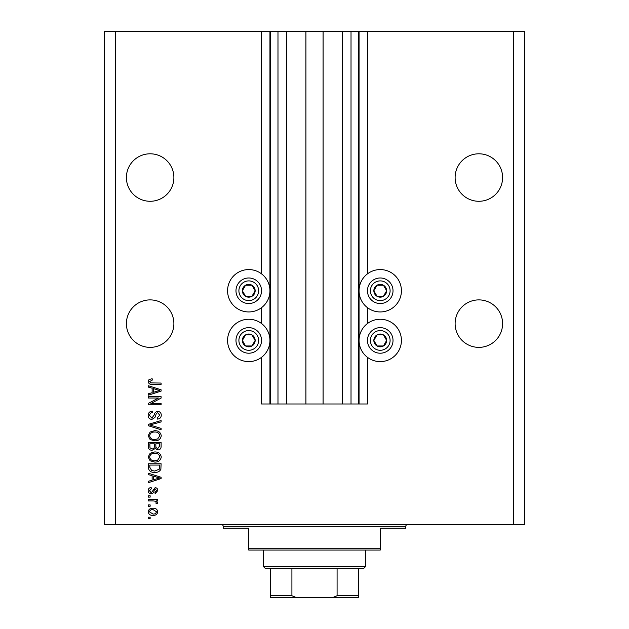 <?xml version="1.0" encoding="UTF-8"?>
<svg xmlns="http://www.w3.org/2000/svg" width="629" height="629" viewBox="0 0 629 629"><rect width="100%" height="100%" fill="white"/><g stroke="black" fill="none" stroke-linecap="round" stroke-linejoin="round"><path stroke-width="0.94" d="M286.557 31.45L286.557 403.983L305.914 403.983L305.914 31.45L261.546 31.45L261.546 273.867M261.546 307.652L261.546 323.542M261.546 357.319L261.546 403.983L270.674 403.983L270.674 31.45M277.979 31.45L277.979 403.983L270.674 403.983M286.557 403.983L277.979 403.983M305.914 403.983L323.086 403.983L323.086 31.45L305.914 31.45M351.021 31.45L351.021 403.983L358.326 403.983L358.326 31.45L342.443 31.45L342.443 403.983L323.086 403.983M342.443 31.45L323.086 31.45M351.021 403.983L342.443 403.983M358.326 31.45L359.057 31.45L359.057 403.983L358.326 403.983M367.454 357.319L367.454 403.983L359.057 403.983M513.547 31.45L513.547 524.507L524.507 524.507L524.507 31.45L367.454 31.45L367.454 273.867M367.454 307.652L367.454 323.542M367.454 31.45L359.057 31.45M502.595 177.543A23.737 23.737 0 0 0 478.85 153.798A23.737 23.737 0 0 0 455.113 177.543A23.737 23.737 0 0 0 478.85 201.28A23.737 23.737 0 0 0 502.595 177.543M173.887 177.543A23.737 23.737 0 0 0 150.15 153.798A23.737 23.737 0 0 0 126.405 177.543A23.737 23.737 0 0 0 150.15 201.28A23.737 23.737 0 0 0 173.887 177.543M502.595 323.628A23.737 23.737 0 0 0 478.85 299.891A23.737 23.737 0 0 0 455.113 323.628A23.737 23.737 0 0 0 478.85 347.373A23.737 23.737 0 0 0 502.595 323.628M173.887 323.628A23.737 23.737 0 0 0 150.15 299.891A23.737 23.737 0 0 0 126.405 323.628A23.737 23.737 0 0 0 150.15 347.373A23.737 23.737 0 0 0 173.887 323.628M401.42 290.763A21.182 21.182 0 0 0 380.238 269.574A21.182 21.182 0 0 0 359.057 290.763A21.182 21.182 0 0 0 380.238 311.945A21.182 21.182 0 0 0 401.42 290.763M359.057 340.431A21.182 21.182 0 0 1 380.238 319.249A21.182 21.182 0 0 1 401.42 340.431A21.182 21.182 0 0 1 380.238 361.612A21.182 21.182 0 0 1 359.057 340.431M269.943 290.763A21.182 21.182 0 0 1 248.762 311.945A21.182 21.182 0 0 1 227.58 290.763A21.182 21.182 0 0 1 248.762 269.574A21.182 21.182 0 0 1 269.943 290.763M227.58 340.431A21.182 21.182 0 0 0 248.762 361.612A21.182 21.182 0 0 0 269.943 340.431A21.182 21.182 0 0 0 248.762 319.249A21.182 21.182 0 0 0 227.58 340.431M158.5 398.008L148.326 398.008L148.326 396.679L161.103 396.679L161.103 398.086L150.913 403.48L161.103 403.48L161.103 404.809L148.326 404.809L148.326 403.386L158.5 398.008M151.88 419.417C149.466 419.181 148.224 417.845 148.153 415.392C148.326 412.703 149.765 411.28 152.47 411.122L152.635 412.443C150.763 412.616 149.773 413.638 149.647 415.51L151.841 418.088L154.254 414.896C154.592 412.821 155.764 411.673 157.769 411.452C160.018 411.641 161.189 412.883 161.268 415.164C161.15 417.593 159.884 418.898 157.454 419.087L157.289 417.758L159.774 415.203L157.737 412.781L156.44 413.198L154.931 417.452L151.88 419.417M161.103 429.764L148.326 425.739L148.326 424.363L161.103 420.542L161.103 421.91L149.82 424.984L161.103 428.38L161.103 429.764M148.153 435.771L150.158 432.005L154.545 430.708C158.351 430.558 160.592 432.249 161.268 435.779C160.607 439.246 158.422 440.929 154.703 440.835L150.111 439.529L148.153 435.771M148.153 457.024L150.158 453.25L154.545 451.96C158.351 451.803 160.592 453.493 161.268 457.031C160.607 460.499 158.422 462.181 154.703 462.087L150.111 460.782L148.153 457.024M152.139 475.705L148.326 474.588L148.326 473.205L161.103 477.293L161.103 478.583L148.326 482.671L148.326 481.287L152.139 480.171L152.139 475.705M150.15 518.532L148.326 518.532L148.326 517.203L150.15 517.203L150.15 518.532M513.547 524.507L104.493 524.507L104.493 31.45L115.453 31.45L115.453 524.507M261.546 31.45L115.453 31.45M153.067 515.371C150.3 515.544 148.656 514.357 148.153 511.802C148.648 509.286 150.252 508.098 152.973 508.232C155.693 508.09 157.297 509.278 157.785 511.802C157.313 514.294 155.74 515.481 153.067 515.371M150.15 506.243L148.326 506.243L148.326 504.914L150.15 504.914L150.15 506.243M153.138 500.928L148.326 500.928L148.326 499.607L157.62 499.607L157.62 500.928L156.134 500.928L157.785 502.5L157.289 503.75L155.961 503.255L156.126 502.359L155.041 501.164L153.138 500.928M150.15 497.114L148.326 497.114L148.326 495.786L150.15 495.786L150.15 497.114M151.157 493.796C149.222 493.647 148.224 492.601 148.153 490.651C148.255 488.78 149.254 487.727 151.141 487.483L151.314 488.812L149.482 490.746L150.929 492.468L151.77 492.161L155.135 487.648C156.873 487.829 157.761 488.812 157.785 490.596L155.127 493.623L154.962 492.295L156.456 490.644L155.324 488.977L154.545 489.401L154.019 490.887C153.791 492.68 152.839 493.647 151.157 493.796M154.781 472.379C150.999 472.607 148.845 470.987 148.326 467.512L148.326 463.746L161.103 463.746L160.867 469.383C159.53 471.585 157.502 472.583 154.781 472.379M152.076 450.301C149.592 450.191 148.342 448.902 148.326 446.433L148.326 442.494L161.103 442.494L161.103 446.456C161.095 448.603 160.018 449.774 157.895 449.963L155.214 448.54L152.076 450.301M152.139 388.219L148.326 387.102L148.326 385.719L161.103 389.799L161.103 391.096L148.326 395.185L148.326 393.801L152.139 392.685L152.139 388.219M148.153 381.504L149.057 379.507L152.139 378.744L152.304 380.073L149.647 381.567L150.614 382.888L161.103 383.061L161.103 384.39L152.43 384.39C150.009 384.649 148.586 383.682 148.153 381.504M156.456 511.77L152.973 509.561C151.094 509.404 149.93 510.166 149.482 511.841L152.973 514.042C154.852 514.2 156.008 513.445 156.456 511.77M157.352 477.348L153.633 476.137L153.633 479.73L159.774 477.938L157.352 477.348M159.609 465.075L149.82 465.075L149.82 467.355L151.675 470.539L154.805 471.05L159.357 469.124L159.609 465.075M159.774 457.039C159.223 454.335 157.478 453.084 154.522 453.289C151.778 453.202 150.15 454.445 149.647 457.008C150.182 459.65 151.88 460.9 154.742 460.758L157.627 460.2L159.774 457.039M159.609 443.822L155.795 443.822L155.913 447.478L157.682 448.634L159.609 446L159.609 443.822M154.302 443.822L149.82 443.822L149.977 447.746L152.069 448.972C153.665 448.831 154.412 447.927 154.302 446.276L154.302 443.822M159.774 435.787C159.223 433.082 157.478 431.832 154.522 432.037C151.778 431.95 150.15 433.192 149.647 435.763C150.182 438.405 151.88 439.655 154.742 439.506L157.627 438.956L159.774 435.787M157.352 389.854L153.633 388.651L153.633 392.244L159.774 390.452L157.352 389.854M254.297 293.955A6.392 6.392 0 0 0 245.562 285.228A6.392 6.392 0 0 0 245.562 296.298A6.392 6.392 0 0 0 254.297 293.955M253.55 293.531L255.154 290.763L251.954 285.228L245.562 285.228L242.369 290.763L245.562 296.298L251.954 296.298L253.55 293.531M237.691 284.371A12.784 12.784 0 0 1 255.154 279.693A12.784 12.784 0 0 1 259.832 297.155A12.784 12.784 0 0 1 242.369 301.834A12.784 12.784 0 0 1 237.691 284.371A12.784 12.784 0 0 0 242.369 301.834A12.784 12.784 0 0 0 259.832 297.155M255.154 290.763L251.954 285.228L245.562 285.228L242.369 290.763L245.562 296.298L251.954 296.298L255.154 290.763M385.774 293.955A6.392 6.392 0 0 0 377.046 285.228A6.392 6.392 0 0 0 377.046 296.298A6.392 6.392 0 0 0 385.774 293.955M385.034 293.531L386.631 290.763L383.438 285.228L377.046 285.228L373.846 290.763L377.046 296.298L383.438 296.298L385.034 293.531M369.168 284.371A12.784 12.784 0 0 1 386.631 279.693A12.784 12.784 0 0 1 391.309 297.155A12.784 12.784 0 0 1 373.846 301.834A12.784 12.784 0 0 1 369.168 284.371A12.784 12.784 0 0 0 373.846 301.834A12.784 12.784 0 0 0 391.309 297.155M386.631 290.763L383.438 285.228L377.046 285.228L373.846 290.763L377.046 296.298L383.438 296.298L386.631 290.763M385.774 343.631A6.392 6.392 0 0 0 377.046 334.895A6.392 6.392 0 0 0 377.046 345.966A6.392 6.392 0 0 0 385.774 343.631M385.034 343.198L386.631 340.431L383.438 334.895L377.046 334.895L373.846 340.431L377.046 345.966L383.438 345.966L385.034 343.198M369.168 334.038A12.784 12.784 0 0 1 386.631 329.36A12.784 12.784 0 0 1 391.309 346.823A12.784 12.784 0 0 1 373.846 351.501A12.784 12.784 0 0 1 369.168 334.038A12.784 12.784 0 0 0 373.846 351.501A12.784 12.784 0 0 0 391.309 346.823M383.438 345.966L386.631 340.431L383.438 334.895L377.046 334.895L373.846 340.431L377.046 345.966M254.297 343.631A6.392 6.392 0 0 0 245.562 334.895A6.392 6.392 0 0 0 245.562 345.966A6.392 6.392 0 0 0 254.297 343.631M253.55 343.198L255.154 340.431L251.954 334.895L245.562 334.895L242.369 340.431L245.562 345.966L251.954 345.966L253.55 343.198M237.691 334.038A12.784 12.784 0 0 1 255.154 329.36A12.784 12.784 0 0 1 259.832 346.823A12.784 12.784 0 0 1 242.369 351.501A12.784 12.784 0 0 1 237.691 334.038A12.784 12.784 0 0 0 242.369 351.501A12.784 12.784 0 0 0 259.832 346.823M251.954 345.966L255.154 340.431L251.954 334.895L245.562 334.895L242.369 340.431L245.562 345.966M221.369 524.507A1.824 1.824 0 0 1 223.193 526.331L223.193 528.156L248.762 528.156L248.762 548.244L380.238 548.244L380.238 528.156L405.807 528.156L405.807 526.331L223.193 526.331M407.631 524.507A1.824 1.824 0 0 0 405.807 526.331M380.238 548.244L380.238 550.068L248.762 550.068L248.762 548.244M349.378 597.55L279.622 597.55L349.378 597.55M365.63 566.509L363.806 568.333L265.194 568.333L263.37 566.509L365.63 566.509L365.63 550.068M263.37 566.509L263.37 550.068M358.326 568.333L358.326 596.905M358.326 597.55L270.674 597.55L270.674 595.726L270.674 597.55M332.765 597.55L337.089 595.726L358.326 595.726M337.089 568.333L337.089 595.726M291.911 568.333L291.911 595.726L296.235 597.55M270.674 568.333L270.674 595.726L291.911 595.726M269.943 31.45L269.943 403.983M257.3 295.693A9.86 9.86 0 0 0 253.691 282.217A9.86 9.86 0 0 0 240.223 285.833A9.86 9.86 0 0 0 243.832 299.302A9.86 9.86 0 0 0 257.3 295.693M388.777 295.693A9.86 9.86 0 0 0 385.168 282.217A9.86 9.86 0 0 0 371.7 285.833A9.86 9.86 0 0 0 375.309 299.302A9.86 9.86 0 0 0 388.777 295.693M388.777 345.36A9.86 9.86 0 0 0 385.168 331.892A9.86 9.86 0 0 0 371.7 335.501A9.86 9.86 0 0 0 375.309 348.969A9.86 9.86 0 0 0 388.777 345.36M257.3 345.36A9.86 9.86 0 0 0 253.691 331.892A9.86 9.86 0 0 0 240.223 335.501A9.86 9.86 0 0 0 243.832 348.969A9.86 9.86 0 0 0 257.3 345.36"/></g></svg>
